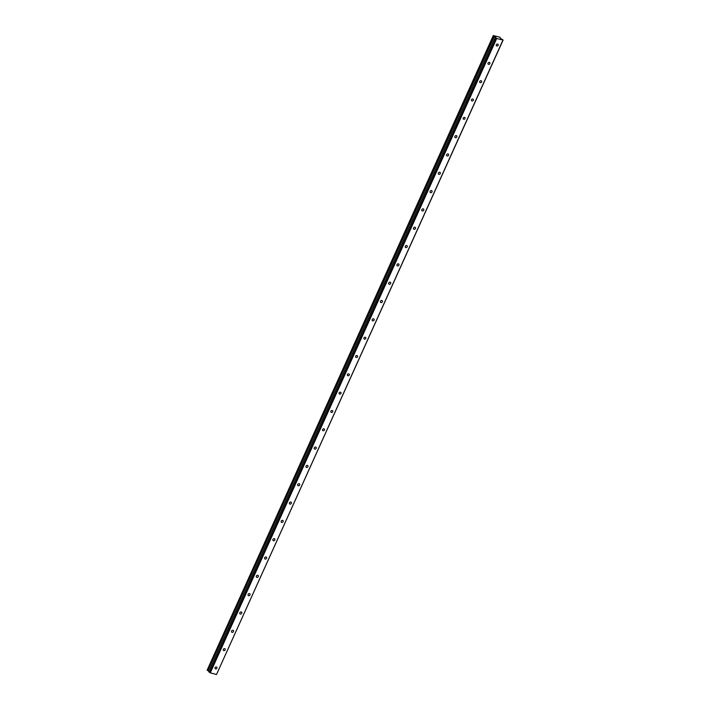 <?xml version="1.0" encoding="UTF-8"?>
<svg xmlns="http://www.w3.org/2000/svg" width="710" height="710" viewBox="0 0 710 710"><rect width="100%" height="100%" fill="white"/><g stroke="black" fill="none" stroke-linecap="round" stroke-linejoin="round"><path stroke-width="1.06" d="M215.041 667.702A1.163 0.932 133.5 0 0 216.914 668.199A1.163 0.932 133.5 0 0 215.041 667.702M496.29 44.801A1.163 0.932 133.5 0 0 498.163 45.298A1.163 0.932 133.5 0 0 496.29 44.801M488.018 63.119A1.163 0.932 133.5 0 0 489.891 63.625A1.163 0.932 133.5 0 0 488.018 63.119M479.747 81.446A1.163 0.932 133.5 0 0 481.62 81.943A1.163 0.932 133.5 0 0 479.747 81.446M471.476 99.764A1.163 0.932 133.5 0 0 473.348 100.261A1.163 0.932 133.5 0 0 471.476 99.764M463.204 118.082A1.163 0.932 133.5 0 0 465.077 118.579A1.163 0.932 133.5 0 0 463.204 118.082M454.924 136.409A1.163 0.932 133.5 0 0 456.805 136.906A1.163 0.932 133.5 0 0 454.924 136.409M446.652 154.727A1.163 0.932 133.5 0 0 448.534 155.224A1.163 0.932 133.5 0 0 446.652 154.727M438.381 173.045A1.163 0.932 133.5 0 0 440.262 173.542A1.163 0.932 133.5 0 0 438.381 173.045M430.109 191.363A1.163 0.932 133.5 0 0 431.991 191.86A1.163 0.932 133.5 0 0 430.109 191.363M421.838 209.69A1.163 0.932 133.5 0 0 423.719 210.187A1.163 0.932 133.5 0 0 421.838 209.69M413.566 228.008A1.163 0.932 133.5 0 0 415.448 228.505A1.163 0.932 133.5 0 0 413.566 228.008M405.295 246.326A1.163 0.932 133.5 0 0 407.176 246.823A1.163 0.932 133.5 0 0 405.295 246.326M397.023 264.652A1.163 0.932 133.5 0 0 398.905 265.149A1.163 0.932 133.5 0 0 397.023 264.652M388.752 282.97A1.163 0.932 133.5 0 0 390.633 283.467A1.163 0.932 133.5 0 0 388.752 282.97M380.48 301.288A1.163 0.932 133.5 0 0 382.362 301.786A1.163 0.932 133.5 0 0 380.48 301.288M372.209 319.606A1.163 0.932 133.5 0 0 374.09 320.103A1.163 0.932 133.5 0 0 372.209 319.606M363.937 337.933A1.163 0.932 133.5 0 0 365.81 338.43A1.163 0.932 133.5 0 0 363.937 337.933M355.666 356.251A1.163 0.932 133.5 0 0 357.538 356.748A1.163 0.932 133.5 0 0 355.666 356.251M347.394 374.569A1.163 0.932 133.5 0 0 349.267 375.066A1.163 0.932 133.5 0 0 347.394 374.569M339.123 392.896A1.163 0.932 133.5 0 0 340.995 393.393A1.163 0.932 133.5 0 0 339.123 392.896M330.851 411.214A1.163 0.932 133.5 0 0 332.724 411.711A1.163 0.932 133.5 0 0 330.851 411.214M322.58 429.532A1.163 0.932 133.5 0 0 324.452 430.029A1.163 0.932 133.5 0 0 322.58 429.532M314.299 447.85A1.163 0.932 133.5 0 0 316.181 448.347A1.163 0.932 133.5 0 0 314.299 447.85M306.028 466.177A1.163 0.932 133.5 0 0 307.909 466.674A1.163 0.932 133.5 0 0 306.028 466.177M297.756 484.495A1.163 0.932 133.5 0 0 299.638 484.992A1.163 0.932 133.5 0 0 297.756 484.495M289.485 502.813A1.163 0.932 133.5 0 0 291.366 503.31A1.163 0.932 133.5 0 0 289.485 502.813M281.213 521.131A1.163 0.932 133.5 0 0 283.095 521.637A1.163 0.932 133.5 0 0 281.213 521.131M272.942 539.458A1.163 0.932 133.5 0 0 274.823 539.955A1.163 0.932 133.5 0 0 272.942 539.458M264.67 557.776A1.163 0.932 133.5 0 0 266.552 558.273A1.163 0.932 133.5 0 0 264.67 557.776M256.399 576.094A1.163 0.932 133.5 0 0 258.28 576.591A1.163 0.932 133.5 0 0 256.399 576.094M248.127 594.421A1.163 0.932 133.5 0 0 250.009 594.918A1.163 0.932 133.5 0 0 248.127 594.421M239.856 612.739A1.163 0.932 133.5 0 0 241.737 613.236A1.163 0.932 133.5 0 0 239.856 612.739M231.584 631.057A1.163 0.932 133.5 0 0 233.466 631.554A1.163 0.932 133.5 0 0 231.584 631.057M223.313 649.375A1.163 0.932 133.5 0 0 225.185 649.881A1.163 0.932 133.5 0 0 223.313 649.375M502.928 40.151L216.514 674.5L210.275 672.849L496.689 38.5L503.124 40.044L500.523 38.393L500 37.248L493.29 35.562L207.142 670.16L493.556 35.819L495.766 37.302M207.142 670.16L208.935 671.216M495.828 37.151L495.154 37.328L496.689 38.5M216.514 674.5L503.124 40.044M495.154 37.328L208.731 671.678L210.275 672.849M209.61 672.512L496.033 38.163M207.888 670.586L494.302 36.237"/></g></svg>
